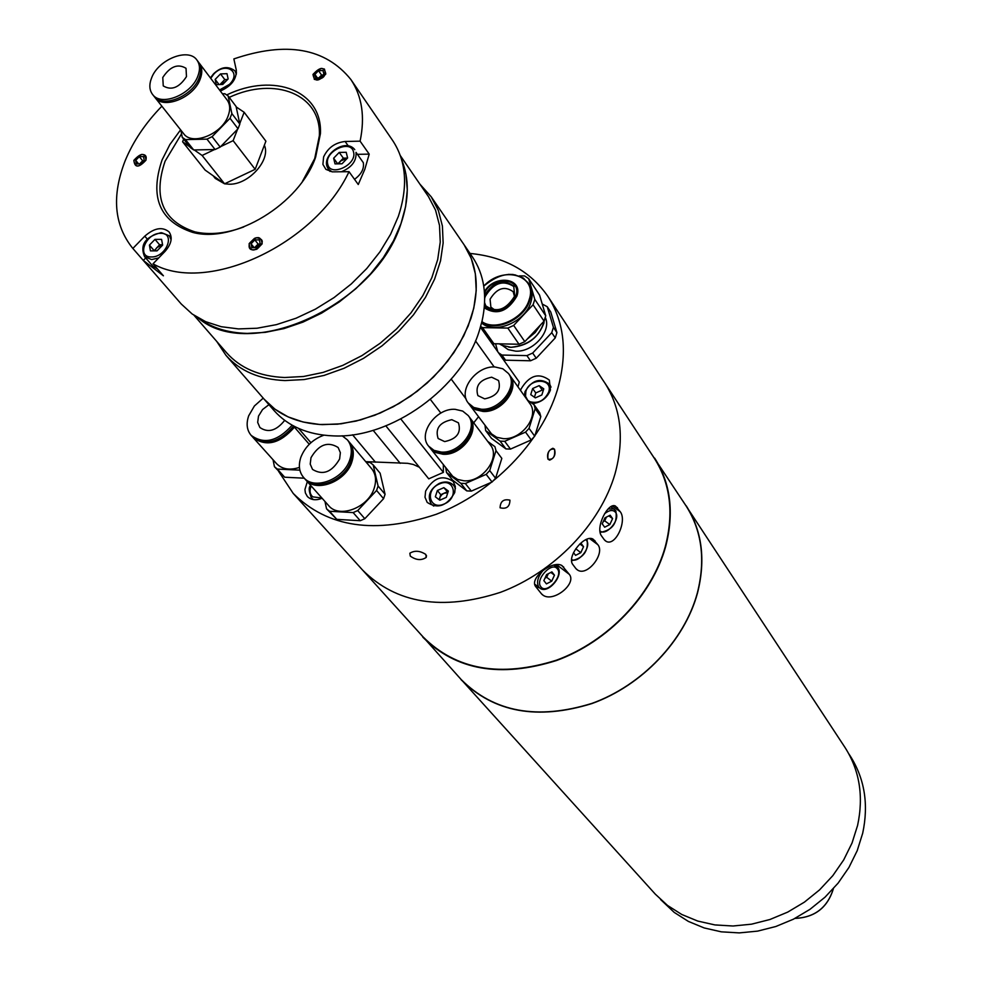 <?xml version="1.0" encoding="UTF-8"?>
<svg xmlns="http://www.w3.org/2000/svg" width="982" height="982" viewBox="0 0 982 982"><rect width="100%" height="100%" fill="white"/><g stroke="black" fill="none" stroke-linecap="round" stroke-linejoin="round"><path stroke-width="1.47" d="M457.44 675.407L655.313 894.16L667.527 905.441L681.778 914.488L697.723 921.055L714.97 924.934L733.063 926.001L751.549 924.172L769.925 919.508L787.711 912.106L804.405 902.139L819.565 889.888L832.785 875.686L843.698 859.913L852.045 842.998L857.593 825.408C863.792 796.377 859.618 770.428 845.072 747.584L682.834 500.98M461.086 679.691C493.836 712.429 537.461 720.383 591.937 703.554C642.044 685.546 684.65 640.694 697.515 592.956C705.862 559.826 702.105 530.771 686.209 505.791M660.579 899.524L674.217 912.401L688.37 921.411L704.204 927.953L721.316 931.832L739.274 932.9L757.613 931.12L775.841 926.505L793.468 919.177L810.015 909.307L825.04 897.167L838.137 883.088L848.951 867.437L857.212 850.658L862.699 833.202C868.824 804.381 864.639 778.616 850.179 755.894L848.816 753.832M417.681 630.947L461.209 679.569C493.921 712.257 537.485 720.211 591.9 703.407C641.946 685.424 684.503 640.62 697.355 592.944C705.69 559.85 701.921 530.832 686.062 505.89L649.777 451.339M422.837 637.195C456.029 670.325 500.599 678.096 556.548 660.505C608.018 641.737 652.048 595.608 665.587 546.827C674.389 512.972 670.755 483.414 654.675 458.128M500.083 507.792C506.516 509.314 509.805 506.773 509.94 500.157C503.619 498.77 500.341 501.311 500.083 507.792M547.993 459.183C553.21 459.993 555.382 456.667 554.499 449.204C549.466 448.443 547.293 451.769 547.993 459.183L549.625 460.116C554.278 458.226 555.91 454.58 554.499 449.204L552.891 448.271C548.386 450.259 546.753 453.893 547.993 459.183M509.94 500.157C503.619 498.77 500.341 501.323 500.083 507.78C506.516 509.314 509.793 506.773 509.94 500.157M425.807 554.437C419.965 550.669 414.65 550.264 409.85 553.234L410.292 556.094C416.11 560.231 421.425 560.673 426.213 557.42L425.807 554.437M362.714 570.211L423.095 636.925C456.2 669.982 500.66 677.74 556.463 660.186C607.809 641.479 651.729 595.46 665.244 546.814C674.033 513.034 670.399 483.525 654.343 458.299L604.789 382.931C621.14 408.635 624.552 438.954 615.002 473.889C600.37 524.216 554.106 572.322 500.525 592.306C442.33 611.111 396.335 603.697 362.554 570.039C396.335 603.697 442.33 611.111 500.525 592.306C554.106 572.322 600.37 524.216 615.002 473.889C624.552 438.954 621.14 408.635 604.789 382.931L601.18 377.567M278.569 471.299L293.201 493.418C327.669 527.653 375.345 534.613 436.241 514.298C492.363 492.817 541.327 442.342 557.31 390.161C567.768 353.95 564.675 322.759 548.03 296.589C530.464 271.13 504.466 256.756 470.034 253.442M595.718 369.109L602.592 379.653M307.329 481.646L304.923 489.539L305.39 492.952L307.354 496.475C311.024 500.096 315.946 500.697 322.121 498.279M454.727 492.571L455.329 486.52L453.218 481.45C442.661 474.429 433.455 477.645 425.636 491.086L424.997 497.248L427.207 502.416C437.812 509.277 446.982 506 454.727 492.571M532.465 403.602C541.217 402.534 547.22 397.98 550.46 389.952L549.331 380.071C538.688 372.374 529.237 375.382 521 389.081L520.62 390.578M541.843 387.509L540.738 387.902M513.205 274.469L508.295 274.383M524.376 395.856L525.014 391.634C532.158 379.825 540.419 377.407 549.773 384.367L551.025 387.154M539.155 385.631L532.649 388.516L530.746 394.629L535.337 397.87L541.855 394.973L543.758 388.847L539.155 385.631L542.248 390.063L535.767 392.947L532.649 388.516M535.767 392.947L534.429 397.231M524.474 395.992L525.039 392.235M439.703 483.549C445.718 481.205 450.468 481.917 453.93 485.685L455.439 488.545M447.915 492.363L443.864 487.649L448.332 491.061L446.307 497.358L439.801 500.219L435.333 496.782L437.371 490.509L440.758 494.683L439.138 499.703M443.864 487.649L437.371 490.509M447.24 491.835L440.758 494.683M433.725 506.086L431.221 503.999C427.06 495.996 429.748 489.122 439.285 483.39C445.349 480.971 450.235 481.732 453.93 485.685M447.78 492.78L443.999 493.259L441.839 494.67L439.985 497.211L439.494 499.985M313.504 499.629L311.441 497.972C308.729 491.012 308.495 486.851 310.766 485.501M544.04 322.722C538.504 337.783 527.555 345.983 511.18 347.321L508.676 347.149M499.384 343.847L501.888 345.283L510.885 347.284C529.016 345.468 540.26 336.249 544.629 319.629M502.477 345.541L508.173 349.617L515.71 351.163C533.263 352.268 551.921 330.983 545.317 317.481M556.917 332.591L555.247 337.918L551.749 332.677L553.418 327.337L556.917 332.591L550.755 312.006L547.256 306.728L542.224 304.015M553.418 327.337L547.256 306.728M555.247 337.918L536.246 358.221L532.674 353.041L551.749 332.677M536.246 358.221L530.501 360.787L526.917 355.619L532.674 353.041M530.501 360.787L505.546 360.198L501.9 355.042L526.917 355.619M502.158 357.927L505.546 360.198M498.512 352.771L501.9 355.042M495.542 343.761L497.764 351.728M514.494 296.576L513.193 291.728C504.638 285.602 496.929 288.094 490.067 299.228L490.877 307.133L494.94 310.103M514.666 274.751L523.418 278.102L529.212 284.535C532.379 289.518 532.944 295.349 530.918 302.039C525.48 321.887 494.584 334.887 481.61 322.918M540.849 324.563L535.116 332.603L527.174 339.146M515.28 344.166L500.403 343.86M519.245 275.893L524.584 275.93L528.66 278.63L539.584 295.128L545.734 315.799L534.797 299.387L533.079 304.776L544.04 321.163L524.83 341.65L513.672 325.435L533.079 304.776M545.734 315.799L544.04 321.163M484.715 298.356L485.169 296.601C493.48 282.853 503.103 279.539 514.028 286.658M484.642 295.287C493.467 281.503 503.165 278.471 513.733 286.179L514.703 295.987C506.098 310.03 496.376 313.258 485.538 305.66L484.568 303.868M485.894 306.126L484.629 302.726M482.506 327.632L507.829 328.074L519.036 344.252L493.897 343.725L482.506 327.632L480.64 326.515M493.897 343.725L490.484 341.454M500.808 275.77L493.05 279.06M534.797 299.387L528.66 278.63M542.629 305.353L543.623 308.704M524.83 341.65L519.036 344.252M513.672 325.435L507.829 328.074M441.237 452.064L433.995 450.357L428.606 446.135C417.485 433.639 436.229 407.8 455.182 409.334L462.682 411.077L468.205 415.546C478.971 428.078 460.092 453.77 441.237 452.064M468.647 416.159L469.151 416.785C479.903 429.318 461.037 454.985 442.195 453.279L434.965 451.573L429.122 446.749M451.806 419.682L458.434 422.825C461.466 432.718 456.863 438.966 444.65 441.593L438.132 438.512C435.001 428.631 439.555 422.346 451.806 419.682M469.494 417.276L469.899 417.78C480.652 430.3 461.798 455.967 442.968 454.249L435.738 452.542L429.993 447.841M469.899 417.78L490.288 444.821C500.98 457.281 482.493 482.579 463.885 480.787L457.673 479.462L452.702 476.282L430.349 448.32M445.742 467.714L446.491 472.489L460.767 483.291L465.333 483.525L486.164 474.367L489.699 470.574L495.996 450.652L494.928 446.687L487.71 441.397M495.996 450.652L501.827 458.385L495.579 478.246L492.068 482.015L471.335 491.11L466.781 490.89L452.542 480.088L446.491 472.489M466.781 490.89L460.767 483.291M471.335 491.11L465.333 483.525M492.068 482.015L486.164 474.367M495.579 478.246L489.699 470.574M481.352 409.224L473.754 407.456L468.205 402.951C457.71 390.468 476.233 365.648 494.928 366.961L502.809 368.778L508.48 373.516C518.619 386.024 499.961 410.709 481.352 409.224M508.909 374.142L509.388 374.78C519.527 387.301 500.881 411.961 482.285 410.464L474.687 408.696L468.696 403.59M509.719 375.271L510.112 375.799C520.239 388.307 501.606 412.956 483.021 411.458L475.423 409.69L469.531 404.707M510.112 375.799L529.789 403.455C539.855 415.902 521.577 440.206 503.226 438.635L496.683 437.272L491.528 433.884L469.887 405.198M491.651 377.198L498.549 380.513C501.323 390.21 496.708 396.323 484.678 398.864L477.89 395.611C475.018 385.926 479.597 379.788 491.651 377.198M534.073 404.744L539.695 412.673L540.812 416.564L534.724 436.204L531.237 439.948L510.48 449.093L505.914 448.909L491.503 438.365L485.66 430.595L500.108 441.139L504.699 441.323L525.542 432.117L529.053 428.348L535.178 408.635L534.073 404.744L527.285 399.944M505.914 448.909L500.108 441.139M510.48 449.093L504.699 441.323M531.237 439.948L525.542 432.117M540.812 416.564L535.178 408.635M534.724 436.204L529.053 428.348M485.01 425.415L485.66 430.595M294.44 427.182C280.066 443.582 266.331 447.08 253.221 437.677L252.791 437.174M299.436 467.407C289.751 470.525 282.129 469.286 276.568 463.664L253.221 437.677M273.033 459.736L274.457 466.745L284.682 477.215L277.354 469.077L299.866 470.157M284.682 477.215L304.26 478.197M274.457 466.745L277.354 469.077M284.682 420.357C276.359 430.779 268.098 433.16 259.899 427.514L257.677 422.407L258.499 416.123L262.55 409.555L268.933 404.682M292.157 425.194C277.734 441.323 264.06 444.711 251.134 435.357C246.826 430.177 246.016 423.647 248.704 415.767L254.387 405.996L263.225 398.127M293.532 426.139C279.146 442.551 265.41 446.049 252.3 436.646L251.134 435.357M348.929 441.704L349.396 442.244C353.545 447.497 354.379 454.028 351.887 461.822C345.971 481.646 316.094 493.111 305.611 479.719L305.181 479.216M349.396 442.244L371.626 468.684C375.762 473.901 376.622 480.37 374.216 488.079C368.471 507.682 339.036 518.877 328.602 505.558L305.611 479.719M324.968 501.483L326.552 508.823L336.777 519.355L360.259 520.718L364.825 518.705L383.581 498.696L385.067 494.265L378.082 486.016L373.172 464.891L370.116 462.522L366.298 462.35M385.067 494.265L380.132 473.201L373.172 464.891M383.581 498.696L376.585 490.46L378.082 486.016M364.825 518.705L357.718 510.566L376.585 490.46M360.259 520.718L353.139 512.592L357.718 510.566M336.777 519.355L329.571 511.266L353.139 512.592M326.552 508.823L329.571 511.266M310.987 457.71C318.782 444.49 327.841 441.09 338.139 447.497L340.361 452.69L339.612 459.011C331.891 472.219 322.869 475.681 312.534 469.421L310.214 464.142L310.987 457.71M342.166 435.775L347.407 439.875C351.568 445.141 352.391 451.671 349.899 459.478C343.958 479.326 314.056 490.816 303.561 477.412C299.117 472.035 298.221 465.308 300.86 457.256C305.107 446.65 312.767 439.31 323.876 435.198M347.407 439.875L348.512 441.188C352.661 446.454 353.495 452.984 351.004 460.779C345.075 480.615 315.185 492.092 304.702 478.7L303.561 477.412M401.785 160.152L405.983 174.366L407.297 189.943L405.627 206.49L401 223.601L393.5 240.823L383.287 257.714L370.631 273.806L355.865 288.671L339.342 301.904L321.544 313.16L302.947 322.121L284.031 328.577L265.3 332.358L247.268 333.401C227.566 332.873 211.142 327.669 198.008 317.812C249.453 362.959 376.18 305.23 401.147 223.172C409.089 199.616 409.298 178.614 401.785 160.152M400.361 155.672L428.496 196.658L435.542 210.123L439.506 225.406L440.243 242.075L437.677 259.665L431.835 277.685L422.861 295.594L411.016 312.841L396.618 328.909L380.095 343.307L361.965 355.594L342.767 365.39L323.078 372.423L303.512 376.499L284.645 377.505C259.629 376.45 240.246 368.176 226.511 352.673L194.031 315.308M419.928 184.174L431.221 196.805L438.377 210.504L442.403 226.032L443.14 242.984L440.525 260.868L434.584 279.183L425.476 297.374L413.422 314.903L398.79 331.229L381.998 345.86L363.561 358.332L344.044 368.287L324.048 375.431L304.162 379.555L284.976 380.562C259.592 379.482 239.927 371.073 225.97 355.349L216.715 341.392M431.221 196.805L464.13 244.837L471.262 258.426L475.349 273.782L476.221 290.5L473.803 308.103L468.144 326.098L459.367 343.945L447.706 361.094L433.504 377.051L417.178 391.302L399.22 403.43L380.181 413.054L360.639 419.903L341.171 423.794L322.378 424.629C297.46 423.34 278.078 414.883 264.207 399.269L274.985 409.199L288.045 416.871L303.094 422.014L319.739 424.494L337.562 424.187L356.085 421.082L374.817 415.239L393.23 406.793L410.82 395.979L427.096 383.078L441.593 368.471L453.942 352.538L463.786 335.758L470.894 318.561C479.805 289.776 477.547 265.201 464.13 244.837L472.514 257.063C484.31 274.776 487.502 296.085 482.076 320.979L479.4 330.529C462.203 387.743 391.082 438.942 333.315 435.885C307.869 434.83 288.082 426.348 273.953 410.439L264.342 399.404M202.01 233.839L202.206 233.115M293.237 425.795L309.256 444.269M480.419 327.252L519.282 382.084L517.993 386.871M475.497 340.889L494.192 366.961M494.118 346.585L492.817 343.111M310.938 442.71L298.565 428.422M473.705 422.837L478.529 416.749M443.336 464.682L443.385 472.379L400.84 419.019M443.385 472.379L428.753 478.835L385.865 425.881M365.721 461.65L407.677 463.32L413.226 464.449L419.375 467.248M226.805 94.886C274.027 72.152 322.562 90.798 320.427 133.626L315.652 157.083C299.866 203.875 234.072 243.904 192.595 232.366C159.612 221.392 149.448 197.222 162.104 159.857L169.898 144.501L180.602 129.833M243.757 226.952C225.934 233.544 209.632 235.189 194.866 231.862C162.705 221.183 152.775 197.627 165.086 161.208L181.56 133.773M229.223 97.378C274.985 75.933 321.433 94.333 319.371 135.7L314.719 158.544L302.346 181.621M145.717 257.959L143.298 260.439L132.558 248.102C113.998 224.817 111.567 195.627 125.254 160.52C133.294 141.126 145.508 123.02 161.87 106.191M220.336 91.031C231.371 86.134 236.699 79.174 236.306 70.152L233.863 58.92C286.351 41.109 325.349 47.971 350.856 79.493L392.751 140.647C406.327 161.294 408.193 186.555 398.336 216.421L390.566 234.305L379.948 251.846L366.74 268.54L351.298 283.933L334.052 297.583L315.468 309.121L296.085 318.217L276.433 324.637L257.051 328.233L238.466 328.909L221.195 326.699L205.643 321.679L192.226 314.044L181.253 304.003L132.558 248.102M369.207 154.125L360.099 141.162L345.124 141.482C335.12 142.599 327.939 147.754 323.606 156.948L322.906 164.399L325.889 169.358L332.272 171.85L349.027 171.69L358.258 184.518L364.825 169.26L369.207 154.125L358.086 154.321M349.027 171.69C314.817 244.8 206.895 294.514 153.008 263.814L165.013 251.429C171.457 244.027 172.82 237.534 169.1 231.936C162.423 226.474 154.309 227.885 144.771 236.171L132.852 248.446M143.298 260.439L163.417 275.807L153.008 263.814M195.43 232.955L195.614 232.034M350.856 79.493C362.076 96.285 365.157 116.846 360.099 141.162M249.097 243.794C250.336 252.055 254.694 252.055 262.169 243.794C260.905 235.545 256.548 235.545 249.097 243.794M133.859 160.361C134.767 168.032 138.806 167.959 145.999 160.14C145.078 152.492 141.027 152.566 133.859 160.361M312.988 74.472C314.35 82.046 318.622 81.887 325.803 74.018C324.416 66.457 320.144 66.616 312.988 74.472M183.646 139.1L182.591 141.776L205.14 170.095L224.559 183.818L255.16 169.309L265.901 141.187L244.15 112.267L236.159 106.915M220.668 146.613L233.127 140.659L237.57 129.231M239.743 123.622L244.15 112.267M233.127 140.659L255.16 169.309M194.24 149.939L202.12 155.463L214.542 149.534M202.12 155.463L224.559 183.818L229.322 184.211C248.728 184.8 271.118 159.784 264.367 145.201M182.591 141.776L189.759 146.797M213.168 175.778L215.254 178.405L224.51 183.781M206.134 233.446L205.975 234.072M158.728 257.91L151.645 259.555L144.612 256.683L152.934 266.269L157.39 268.859M154.1 250.876L159.575 244.751L162.558 244.764L156.801 247.624L154.763 250.876M154.027 250.484L149.411 245.107L150.43 250.864L157.034 250.876L162.631 245.119L161.588 239.375L154.984 239.375L159.575 244.751M149.411 245.107L154.984 239.375M347.468 158.114L340.558 161.036L338.729 163.834M354.514 179.313C361.339 174.33 364.285 168.781 363.328 162.681L356.024 152.37C356.65 160.999 351.74 167.48 341.306 171.813M337.71 163.847L333.635 158.212L335.022 163.896L342.006 163.785L347.603 157.967L346.204 152.284L339.22 152.419L343.332 158.151L347.493 158.077M333.635 158.212L339.22 152.419M337.845 163.847L343.332 158.151M226.265 80.855L221.564 84.489M215.156 79.407L216.261 84.673L222.754 84.452L228.131 78.941L227.002 73.675L220.52 73.92L215.156 79.407L219.06 84.575M227.591 79.505L224.792 79.603L220.52 73.92M224.792 79.603L219.956 84.55M134.006 160.361L133.908 160.643C135.074 167.848 139.051 167.689 145.852 160.152C146.956 156.224 145.508 154.334 141.494 154.456L134.006 160.361M139.64 163.884L142.685 160.766L139.284 156.654L143.532 156.568L144.182 160.176L140.573 163.871L136.326 163.945L135.688 160.336L138.646 163.908M139.284 156.654L135.688 160.336M142.685 160.766L143.618 160.753M197.812 76.215C191.22 94.788 160.974 106.866 152.541 94.407C149.313 90.049 149.006 84.538 151.609 77.885C158.372 59.325 188.605 47.382 196.952 60.098C199.997 64.37 200.279 69.747 197.812 76.215M196.952 60.098L198.241 61.792C201.273 66.064 201.568 71.441 199.1 77.909C192.521 96.469 162.288 108.523 153.867 96.076L152.541 94.407M162.779 77.48C170.107 66.42 177.852 63.364 186.028 68.31L186.47 76.621C179.19 87.693 171.445 90.786 163.245 85.9L162.779 77.48M198.708 62.48L199.26 63.155C202.304 67.427 202.587 72.791 200.132 79.26C193.564 97.819 163.343 109.861 154.911 97.402L154.419 96.739M199.26 63.155L227.124 100.017C230.156 104.276 230.488 109.603 228.106 115.999C221.772 134.35 192.03 146.048 183.609 133.626L154.911 97.402M228.119 95.917L236.073 106.461L239.841 124.076L231.862 113.568L228.119 95.917L224.841 93.732L222.435 93.806M239.841 124.076L238.025 128.765L230.034 118.27L231.862 113.568M238.025 128.765L220.214 147.079L212.1 136.67L230.034 118.27M220.214 147.079L215.095 149.522L206.969 139.137L212.1 136.67M215.095 149.522L193.7 149.951L185.488 139.616L206.969 139.137M193.7 149.951L190.471 147.693L182.259 137.357L185.488 139.616M180.86 130.164L182.259 137.357M256.781 249.232C264.207 242.763 264.072 238.921 256.351 237.718L254.485 238.368L249.538 243.143C248.053 248.912 250.459 250.95 256.781 249.232M254.804 239.903L259.371 239.903L260.205 243.794L256.449 247.697L251.871 247.685L251.061 243.794L254.804 239.903L258.106 244.039L254.584 247.685M254.191 247.685L251.061 243.794M259.972 244.039L258.106 244.039M324.416 69.059L321.151 68.421L313.356 73.957L314.35 79.432C323.25 79.493 326.613 76.031 324.416 69.059M322.98 75.013L321.568 75.062L318.512 70.692L322.992 70.52L323.876 74.08L320.255 77.811L315.774 77.959L314.915 74.399L317.37 77.909M318.512 70.692L314.915 74.399M321.568 75.062L318.855 77.86M575.857 568.541L577.698 570.125C587.567 576.63 605.378 553.369 597.829 544.666L593.042 539.118C584.634 533.962 566.062 556.831 572.985 564.748L575.857 568.541M541.475 593.828L543.156 595.288C553.664 602.617 577.072 583.603 569.278 574.323L561.913 565.534C552.412 559.777 528.672 578.594 535.816 586.745L541.475 593.828M604.274 539.707L606.213 541.389C615.64 546.692 627.314 520.583 620.231 511.708L615.468 506.049C608.116 501.949 595.104 527.494 601.487 535.865L604.274 539.707M620.563 406.904L618.685 404.253M536.737 587.887L538.983 587.457M603.378 521.332L606.385 517.121M612.584 518.594L609.822 524.584L604.654 527.211L602.224 523.836L604.986 517.821L610.178 515.194L612.584 518.594L608.852 515.869M606.434 517.097L604.703 520.841L609.822 524.584M604.703 520.841L603.267 521.565M575.771 548.754L580.804 552.682L575.575 555.358L573.513 552.633M579.883 543.954L583.541 546.692L580.804 552.682M583.541 546.692L581.062 543.353L579.761 544.016M545.047 578.017L548.275 573.746M551.724 581.16L546.434 583.885L543.856 580.62L546.593 574.605L551.896 571.892L554.462 575.17L551.724 581.16L546.679 577.293L544.973 578.165M550.853 572.42L554.462 575.17M548.3 573.733L546.679 577.293M794.99 918.403C814.741 917.483 827.531 907.577 833.374 888.685M529.703 401.65C538.075 403.897 544.396 400.705 548.668 392.088C553.517 378.107 529.666 377.481 525.873 391.401L525.542 396.262L527.641 400.19M444.343 503.913C459.38 497.825 454.015 476.957 439.335 483.991C424.433 489.993 429.551 510.898 444.343 503.913M311.171 485.967C309.281 490.534 309.809 494.167 312.755 496.855L321.9 498.034M484.433 291.801C494.142 274.003 523.615 277.796 516.876 296.159C507.633 311.687 496.769 315.578 484.261 307.845M481.917 321.63C495.517 331.609 523.934 318.585 529.114 299.891C538.124 275.23 503.054 264.968 483.758 286.106M483.758 286.093C501.237 271.805 516.004 270.701 528.046 282.791C531.213 287.775 531.778 293.606 529.752 300.308C524.486 319.346 495.48 332.53 481.781 322.231M484.396 306.274C496.02 314.608 506.503 311.184 515.845 295.999C522.424 277.943 492.78 275.242 484.519 292.967M451.254 379.162L466.155 399.073M430.398 399.478L440.857 413.066M373.135 430.312L400.214 463.332M352.55 434.793L375.443 462.203M147.521 239.363L144.771 236.171M348.229 145.852L345.124 141.482M160.667 233.335C145.864 232.783 136.032 257.431 151.326 256.953C166.265 257.554 176.011 232.697 160.667 233.335M162.19 232.906L169.37 235.852L171.114 239.792M332.026 171.825L328.197 168.965L326.883 166.093M327.718 164.166C330.197 177.496 357.411 164.706 353.532 152.001C350.893 138.793 323.986 151.523 327.718 164.166M236.502 72.938L235.042 70.962L236.343 74.239M219.538 89.976L229.469 84.366C242.112 71.993 225.676 61.265 213.867 74.018L210.713 78.302M592.306 538.811L595.006 540.812M589.568 538.541L597.829 544.666M561.213 565.19L563.766 567.13M556.438 564.564L569.278 574.323M614.72 505.804L617.482 507.792M612.326 505.988L620.231 511.708M608.091 508.971L613.738 508.897L615.579 510.468M599.83 530.722C605.833 537.068 621.115 519.196 615.554 512.358C612.989 509.511 609.331 509.965 604.581 513.721M571.585 559.507C578.484 563.729 591.839 546.667 586.512 540.468L585.763 539.67M553.578 565.055L557.641 567.215C564.282 574.801 548.582 594.159 540.21 588.414L538.848 587.224C536.233 582.584 537.657 576.962 543.107 570.37M554.732 564.797L557.457 567.019M557.408 568.946C551.994 560.943 534.589 579.822 540.922 586.843C546.422 594.687 563.594 576.017 557.408 568.946M833.423 888.636C827.605 907.638 814.778 917.569 794.929 918.428M362.554 570.039L293.201 493.418M426.483 555.64L426.213 557.42M595.976 369.502L548.03 296.589M428.606 446.135L429.576 447.35M468.205 415.546L469.151 416.785M468.205 402.951L469.138 404.203M508.48 373.516L509.388 374.78M225.97 355.349L264.207 399.269M319.371 135.7L320.427 133.626M194.866 231.862L192.595 232.366M144.612 256.683C140.929 248.004 141.58 237.693 161.195 232.648L169.37 235.852L171.212 238.025M330.013 171.457L326.699 165.418C323.815 153.266 345.922 138.266 354.797 149.669M235.042 70.962C228.266 65.72 221.097 66.678 213.536 73.846L210.418 77.922M541.917 594.319L543.156 595.288M604.826 540.358L606.213 541.389M576.36 569.118L577.698 570.125M610.755 506.737L615.812 510.701C617.752 523.001 612.51 530.243 600.063 532.416M571.598 560.697C583.627 558.034 588.758 550.853 587.015 539.143M534.674 584.13L539.216 587.641"/></g></svg>
